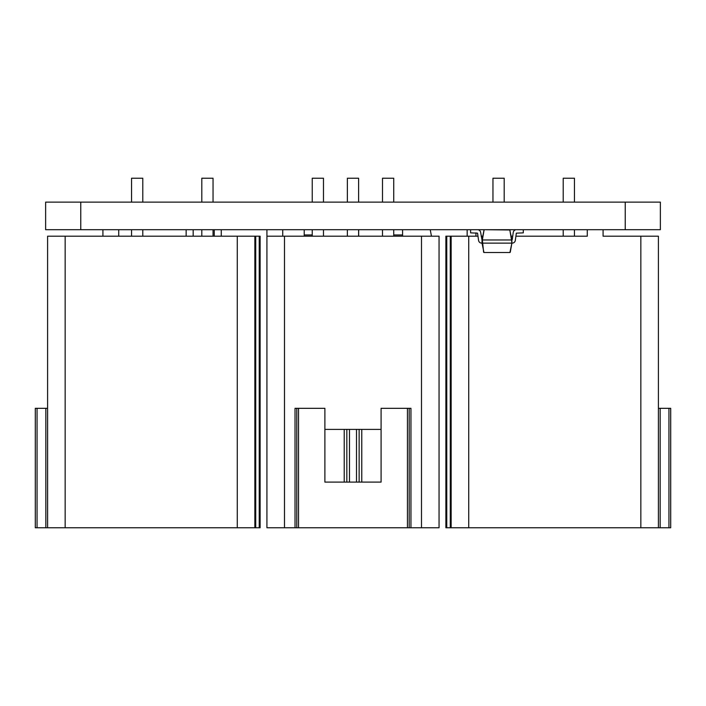 <?xml version="1.0" encoding="UTF-8"?>
<svg xmlns="http://www.w3.org/2000/svg" width="706" height="706" viewBox="0 0 706 706"><rect width="100%" height="100%" fill="white"/><g stroke="black" fill="none" stroke-linecap="round" stroke-linejoin="round"><path stroke-width="1.06" d="M625.234 202.119L660.366 202.119L660.366 229.697L45.634 229.697L45.634 202.119L625.234 202.119L625.234 229.697M259.234 236.201L259.234 527.761L260.117 527.761L260.117 236.201L47.593 236.201L47.593 527.761L65.155 527.761L65.155 236.201M259.234 527.761L255.722 527.761L255.722 236.201M237.278 236.201L237.278 527.761L255.722 527.761M237.278 527.761L65.155 527.761M37.056 527.761L37.056 408.324L35.3 408.324L35.3 527.761L47.593 527.761M35.3 527.761L35.3 408.324M37.056 408.324L45.837 408.324L45.837 527.761M47.593 408.324L45.837 408.324M254.848 527.761L254.848 236.201M131.545 202.119L131.545 178.239L142.788 178.239L142.788 202.119M142.788 229.697L142.788 236.201M213.044 202.119L213.044 178.239L201.801 178.239L201.801 202.119M201.801 229.697L201.801 236.201M213.044 229.697L213.044 236.201M102.917 229.697L102.917 236.201M118.723 229.697L118.723 236.201M131.545 229.697L131.545 236.201M381.09 429.398L324.884 429.398M296.785 527.761L410.945 527.761L410.945 408.324L381.09 408.324L381.09 482.092L324.884 482.092L324.884 408.324L295.029 408.324L295.029 527.761L296.785 527.761L296.785 408.324M295.029 527.761L284.492 527.761L284.492 236.201L266.93 236.201L266.93 527.761L284.492 527.761M421.491 236.201L421.491 527.761L439.053 527.761L439.053 236.201L284.492 236.201M421.491 527.761L410.945 527.761M346.84 482.092L346.84 429.398M359.133 429.398L359.133 482.092M409.189 527.761L409.189 408.324M266.93 229.697L266.93 236.201M323.48 202.119L323.48 178.239L312.237 178.239L312.237 202.119M312.237 229.697L312.237 236.201M323.48 229.697L323.48 236.201M393.736 202.119L393.736 178.239L382.493 178.239L382.493 202.119M382.493 229.697L382.493 236.201M282.735 229.697L282.735 236.201M347.37 202.119L347.37 178.239L358.613 178.239L358.613 202.119M358.613 229.697L358.613 236.201M347.37 229.697L347.37 236.201M393.736 229.697L393.736 236.201M668.944 408.324L668.944 527.761L670.7 527.761L670.7 408.324L658.407 408.324M668.944 527.761L660.163 527.761L660.163 408.324M658.407 527.761L658.407 236.201L640.845 236.201L640.845 527.761L660.163 527.761M640.845 527.761L468.722 527.761L468.722 236.201L445.883 236.201L445.883 527.761L446.766 527.761L446.766 236.201M450.278 236.201L450.278 527.761L468.722 527.761M450.278 527.761L446.766 527.761M670.7 408.324L670.7 527.761M445.883 527.761L445.883 236.201M587.277 229.697L587.277 236.201L515.909 236.201M512.715 236.201L511.206 236.201M482.675 236.201L481.174 236.201M477.98 236.201L468.722 236.201M640.845 236.201L603.083 236.201L603.083 229.697M451.152 236.201L451.152 527.761M492.956 202.119L492.956 178.239L504.199 178.239L504.199 202.119M563.212 202.119L563.212 178.239L574.455 178.239L574.455 202.119M574.455 229.697L574.455 236.201M563.212 229.697L563.212 236.201M475.941 236.201L475.941 232.856M467.16 236.201L467.16 229.697M193.17 236.201L193.17 229.697M186.146 236.201L186.146 229.697M221.269 236.201L221.269 229.697M214.245 236.201L214.245 229.697M516.377 229.697A3.159 3.159 0 0 0 513.244 232.415L512.229 239.669L511.523 239.969L509.767 229.697L511.876 239.969L511.876 243.129L509.917 252.527L483.963 252.527L482.013 243.129L482.013 239.969L484.122 229.697L482.357 239.969L483.619 252.236M510.27 252.236L511.876 243.129L511.523 239.969L482.013 239.969L480.645 232.415A3.159 3.159 0 0 0 477.512 229.697M511.523 243.129L482.013 243.129M511.876 243.129L512.185 243.129A3.159 3.159 0 0 0 515.318 240.411L516.333 233.156L523.287 232.856L523.287 229.697M470.602 229.697L470.602 232.856L477.556 233.156L478.571 240.411A3.159 3.159 0 0 0 481.704 243.129M482.004 239.969L480.645 232.415M477.556 233.156L478.571 240.411M510.111 229.988L484.122 229.697M431.463 236.201L430.236 229.697M402.579 236.201L402.579 229.697M358.666 236.201L358.666 229.697M304.224 229.697L304.224 236.201M393.736 234.966L402.579 234.966M304.224 234.966L312.237 234.966M80.766 202.119L80.766 229.697M349.479 482.092L349.479 429.398M356.504 429.398L356.504 482.092M344.21 429.398L344.21 482.092M361.772 482.092L361.772 429.398M298.541 527.761L298.541 408.324M407.433 408.324L407.433 527.761M483.963 252.527L509.917 252.527"/></g></svg>
